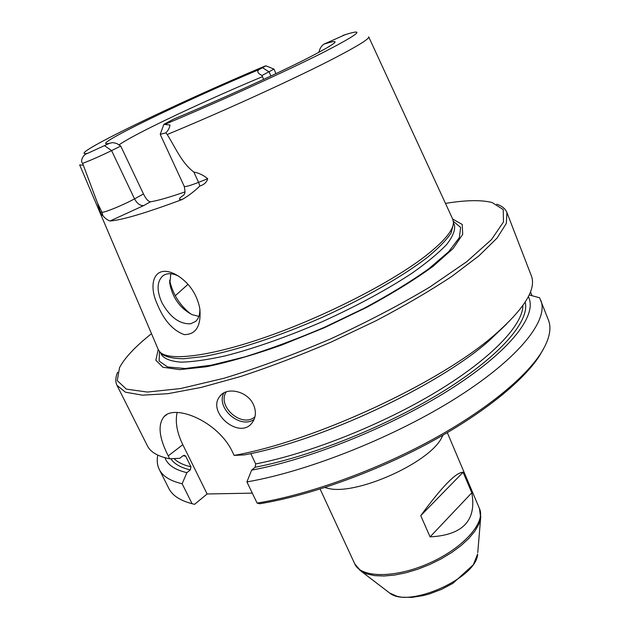 <?xml version="1.0" encoding="UTF-8"?>
<svg xmlns="http://www.w3.org/2000/svg" width="629" height="629" viewBox="0 0 629 629"><rect width="100%" height="100%" fill="white"/><g stroke="black" fill="none" stroke-linecap="round" stroke-linejoin="round"><path stroke-width="0.94" d="M324.823 487.538L328.126 488.379C355.566 495.723 428.443 463.431 441.44 438.169L443.028 435.15M463.101 472.245L471.805 492.798C476.79 520.419 462.873 535.114 430.079 536.883L420.746 515.662C442.022 486.618 456.143 472.143 463.101 472.245L420.746 515.662M368.704 36.859L452.668 219.018L453.399 221.998C453.816 229.813 444.357 241.269 425.023 256.357C391.45 282.256 326.703 315.569 268.913 336.004C211.037 356.494 168.942 361.541 159.955 352.036L158.233 349.496L155.85 360.236L162.88 367.242L179.792 369.632L206.273 366.778C228.327 362.202 253.416 354.984 281.548 345.109L324.658 327.599L366.589 307.424C392.795 293.216 415.006 279.48 433.208 266.216L453.1 248.518L462.7 234.381L462.229 224.467L452.66 219.01M318.903 52.38C319.65 48.732 321.325 45.988 323.927 44.14C343.269 37.968 337.451 42.858 306.472 58.811C275.015 74.709 218.625 100.341 173.918 118.991L163.862 124.353L169.948 124.99C169.736 127.624 168.375 130.25 165.852 132.845L167.18 134.52C175.428 147.39 181.655 163.045 193.826 172.032C198.906 172.991 203.529 175.216 207.704 178.715C206.721 182.245 204.126 184.674 199.912 186.003C194.306 191.397 188.401 195.894 182.206 199.503C146.258 212.893 122.199 220.056 110.044 220.999C107.473 220.15 105.082 218.365 102.881 215.661C102.346 215.771 101.466 214.568 100.239 212.044L97.456 202.915L82.635 163.375C91.299 160.065 100.947 155.811 111.585 150.606L120.713 146.046L116.648 143.436L112.646 142.594L109.564 143.27L87.761 153.295C83.099 154.302 79.907 161.189 82.635 163.375M177.952 275.754L174.838 274.04C154.435 263.991 147.603 283.561 157.399 304.444C163.957 320.397 172.896 330.453 184.218 334.612C195.989 334.573 201.209 326.05 199.88 309.036C197.207 294.804 189.903 283.71 177.952 275.754M263.622 79.427L262.002 75.488C257.874 73.475 256.805 71.549 258.81 69.701L265.996 65.848L264.487 66.273C175.853 103.533 62.067 158.469 87.761 153.295M184.973 191.9C169.437 197.302 157.95 200.604 150.504 201.799C148.373 201.681 146.03 199.071 143.483 193.968L120.713 146.046M191.814 314.539L190.233 313.509C179.603 305.065 172.747 294.018 169.657 280.361M539.383 356.014L540.665 353.6C523.981 379.358 481.979 413.182 426.438 442.808C370.89 472.371 305.969 495.212 257.104 503.09L259.604 503.758C307.958 495.919 371.967 473.37 426.714 444.184C481.444 414.943 522.864 381.544 539.383 356.014L543.598 348.733M157.777 455.121C156.707 460.444 157.203 465.216 159.279 469.438L168.784 488.348C172.275 495.44 180.043 500.558 192.089 503.711L194.558 504.34L207.13 493.969L252.308 493.144M117.662 372.164C115.437 377.282 115.209 381.661 116.97 385.31L147.383 445.788C150.48 452.109 157.91 456.442 169.688 458.793L179.776 458.305L183.275 455.593L184.69 455.31L185.767 456.3L190.957 466.789L190.359 469.91L186.899 472.654L182.135 483.756L192.089 503.711M116.97 385.31L125.446 392.197L142.421 395.169L167.88 393.691L201.17 387.433L240.931 376.417C270.045 366.825 300.096 355.385 331.082 342.097L375.993 320.759C404.533 305.765 429.843 290.952 451.936 276.312L478.928 255.854L497.13 237.99L506.329 223.413L506.919 212.508C505.401 208.749 501.997 205.982 496.721 204.189M169.688 458.793L168.234 455.883C158.98 437.627 157.62 424.512 164.138 416.555C174.972 404.022 218.216 421.115 232.644 452.298L234.13 455.396C314.736 441.149 440.379 382.676 494.866 334.652C524.515 308.619 536.663 288.955 531.293 275.667L506.919 212.508M253.471 404.691C256.231 411.059 255.987 416.783 252.764 421.862C240.726 441.071 206.564 412.821 219.647 396.584C226.306 386.434 247.488 390.829 253.471 404.691M207.13 493.969L182.803 444.687C176.922 432.5 175.035 421.768 177.15 412.498M531.985 295.685L530.483 291.817M345.439 34.587L323.927 44.14M262.002 75.488L273.977 69.104L266.067 65.872M264.031 66.47L264.487 66.273M165.852 132.845L160.214 134.378L163.815 124.487M529.178 294.93L539.596 297.776L548.449 320.106C551.9 328.77 549.306 339.935 540.665 353.6M159.279 469.438C162.589 476.184 170.207 480.957 182.135 483.756M164.94 457.708C167.526 464.839 174.846 469.824 186.899 472.654M160.505 352.539L161.622 353.923C165.922 357.02 173.274 358.624 183.684 358.734L203.301 356.588C233.744 351.194 276.854 337.199 320.46 318.117C363.884 298.633 403.213 276.1 427.657 257.167C438.633 248.054 446.448 240.019 451.079 233.076L453.556 223.429M151.503 333.677C135.502 346.359 124.849 357.673 119.541 367.611L117.253 380.584L126.287 389.115L147.438 392.064L180.562 388.557L224.168 378.21C257.646 367.981 292.862 355 329.824 339.259C366.314 322.449 399.588 305.081 429.654 287.154L466.608 261.798L491.461 239.618L503.483 221.966L503.224 209.543L492.075 202.522C481.154 199.778 465.617 200.077 445.474 203.403M234.13 455.396L244.335 454.901C320.853 440.905 437.124 386.513 488.521 341.248L506.581 324.069M257.104 503.09L246.906 481.916C308.76 471.294 396.482 436.196 458.195 396.75C520.081 357.248 548.787 319.729 540.822 300.363M528.329 296.676C537.803 314.099 512.171 349.205 453.918 386.961C395.845 424.661 311.701 459.076 251.631 470.138L246.906 481.916M198.882 316.363L192.167 314.697C180.036 308.241 172.598 297.902 169.838 283.687L170.789 273.733M178.526 276.115L177.834 275.769C171.67 272.947 166.622 273.01 162.699 275.95C156.865 281.698 156.582 290.551 161.834 302.51C169.893 317.095 179.462 324.187 190.548 323.801L195.501 321.498C198.638 318.714 200.077 314.414 199.81 308.603M251.631 470.138L255.115 467.237L255.689 463.927L250.759 453.58M471.805 492.798L430.079 536.883M320.098 489.04L354.78 563.93C360.684 577.988 395.036 578.444 429.08 563.246C463.211 548.229 485.95 522.479 479.502 508.664L480.658 517.934L480.8 516.323M167.18 134.52C223.987 111.058 296.55 77.854 334.534 58.096C358.271 45.728 369.655 38.636 368.688 36.82M79.671 164.892L83.075 165.199M207.704 178.715L198.56 182.355L193.826 172.032M262.427 76.675C226.173 91.795 183.306 111.184 153.476 125.997C136.202 134.575 124.754 140.841 119.14 144.796M150.504 201.799L143.86 205.494C140.346 205.99 137.24 203.772 134.535 198.85C123.701 204.857 104.241 212.838 101.977 212.24L100.239 212.044M143.483 193.968L134.535 198.85L111.585 150.606L104.603 145.716M188.04 284.3L175.263 295.748M258.81 69.701C182.182 101.843 84.75 149.057 109.564 143.27M183.149 455.687L185.767 456.3M170.868 458.738C174.225 463.927 180.72 467.654 190.359 469.91M174.036 458.588C177.653 462.291 183.291 465.02 190.957 466.789M168.234 455.883L182.803 444.687M182.206 199.503C177.991 200.022 178.62 198.457 184.093 194.817M143.86 205.494L110.044 220.999M102.881 215.661L101.977 212.24L97.456 202.915M270.91 76.023L269.149 71.926L262.67 67.798M160.505 352.657L161.645 355C164.688 358.978 171.119 361.361 180.948 362.147C192.726 361.903 207.507 359.804 225.292 355.857C253.739 348.623 287.618 336.735 322.072 321.773C356.305 306.299 387.873 289.183 412.341 272.97C427.209 262.45 438.688 252.905 446.787 244.343C452.801 236.535 455.365 230.167 454.46 225.245L453.493 222.823M159.491 351.532L159.129 361.062L167.566 366.966L185.091 368.508L211.281 365.19L244.838 356.887C270.242 348.961 296.794 339.094 324.509 327.269L364.38 308.139C389.39 294.671 410.823 281.58 428.664 268.858L448.721 251.686L459.351 237.668L460.64 227.454L453.336 221.314M254.1 419.425C240.207 429.481 215.684 408.056 223.806 392.936M254.973 416.752C242.157 428.514 216.47 406.232 226.283 391.843M165.144 124.243C218.994 101.796 287.131 70.778 324.139 51.995C360.252 33.29 366.542 27.747 343.009 35.373M255.689 463.927C309.452 453.548 382.534 424.512 437.179 391.364C491.902 358.16 522.793 325.028 522.896 305.521M255.115 467.237C311.725 456.52 389.697 425.023 445.654 389.815C501.738 354.552 529.893 320.562 525.199 302.117M199.912 186.003L198.56 182.355C189.84 185.759 185.06 187.072 184.211 186.302C186.168 195.273 183.55 193.818 184.077 194.801M359.584 570.039L366.856 573.931L374.609 575.629L383.918 576.022L394.462 575.071L405.878 572.791L417.758 569.245L429.662 564.551L441.133 558.89L451.74 552.466L461.104 545.54L468.888 538.369L474.848 531.206L478.795 524.319L480.658 517.934L477.749 552.624M388.525 592.164L389.61 592.99C407.875 608.817 477.089 578.145 477.639 553.984L473.315 564.795L452.911 583.319L441.566 589.342L429.513 593.91L423.482 595.545L411.916 597.385L401.601 597.204L397.08 596.331L389.61 592.99L360.873 571.022L354.78 563.93M447.321 432.658L479.502 508.664M441.44 438.169L442.91 435.221M328.126 488.379L324.957 487.491M79.686 164.94L158.233 349.496M166.756 414.637L164.138 416.555M453.674 224.506L453.399 221.998M161.622 353.923L159.955 352.036M221.573 394.509L219.647 396.584M488.521 341.248L494.866 334.652M169.838 283.687L169.657 281.352M164.672 274.724L162.699 275.95M177.834 275.769L174.831 274.04M160.214 134.378L184.211 186.302M273.977 69.104L275.927 73.664"/></g></svg>
